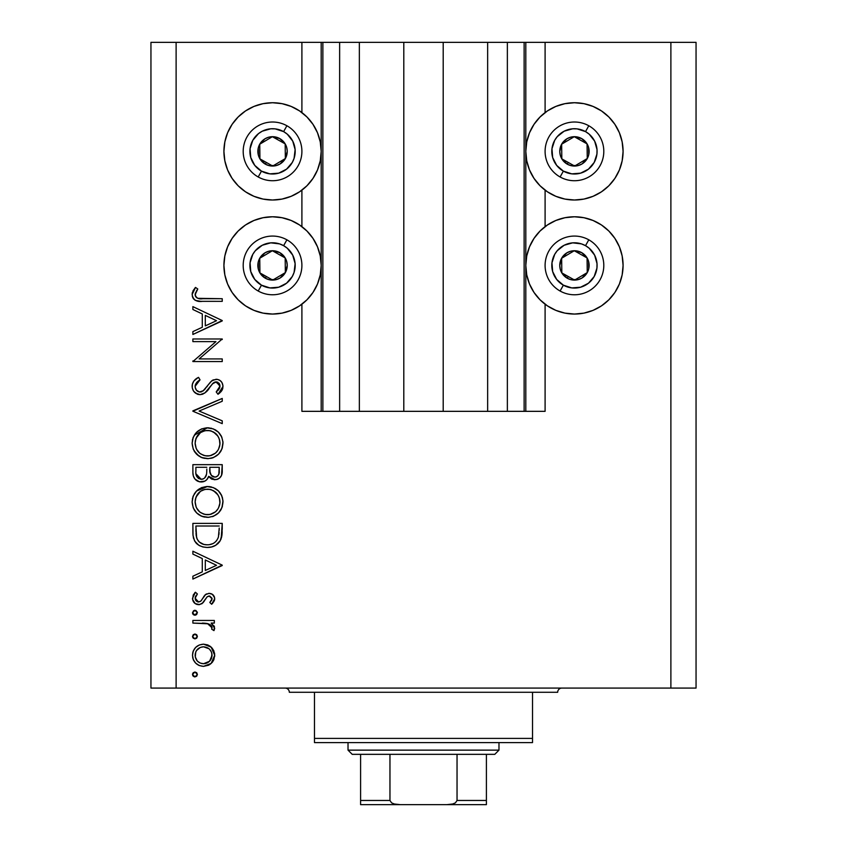 <?xml version="1.0" encoding="UTF-8"?>
<svg xmlns="http://www.w3.org/2000/svg" width="847" height="847" viewBox="0 0 847 847"><rect width="100%" height="100%" fill="white"/><g stroke="black" fill="none" stroke-linecap="round" stroke-linejoin="round"><path stroke-width="1.27" d="M322.739 411.335L301.903 411.335L301.903 304.211L301.903 411.335L321.193 411.335L321.193 42.35L301.903 42.35L301.903 112.587L301.903 42.35L176.112 42.35L176.112 688.082L670.888 688.082L670.888 42.35L525.807 42.35L525.807 411.335L524.134 411.335L524.134 42.35L443.203 42.35L443.203 411.335L403.797 411.335L403.797 42.35L322.866 42.35L322.866 411.335L321.193 411.335L321.193 42.35L322.866 42.35L322.866 411.335L339.636 411.335L339.636 42.35L339.636 411.335L359.35 411.335L359.35 42.35L359.35 411.335L403.797 411.335L403.797 42.35L443.203 42.35L443.203 411.335L487.65 411.335L487.65 42.35L487.65 411.335L507.364 411.335L507.364 42.35L507.364 411.335L524.134 411.335L322.866 411.335M301.903 226.636L301.903 190.151L301.903 226.636M322.739 42.35L176.112 42.35L176.112 688.082L150.946 688.082L696.054 688.082L670.888 688.082L670.888 42.35L696.054 42.35L696.054 688.082L696.054 42.35L545.097 42.35L545.097 112.587L545.097 42.35L524.134 42.35L524.134 411.335M524.261 42.35L525.807 42.35L525.807 411.335L545.097 411.335L545.097 304.211L545.097 411.335L524.261 411.335M545.097 226.636L545.097 190.151L545.097 226.636M524.134 42.35L322.866 42.35M547.427 110.925L555.833 106.436L564.96 103.662L574.446 102.731A48.639 48.639 0 0 1 623.085 151.369A48.639 48.639 0 0 1 574.446 200.008A48.639 48.639 0 0 1 525.807 151.369A48.639 48.639 0 0 1 574.446 102.731L583.943 103.662L593.059 106.436L601.476 110.925L608.845 116.981L614.89 124.35L619.39 132.757L622.153 141.883L623.085 151.369L622.153 160.856L619.39 169.982L614.89 178.389L608.845 185.768L601.476 191.814L593.059 196.303L583.943 199.077L574.446 200.008L564.96 199.077L555.833 196.303L547.427 191.814L540.058 185.768L534.012 178.389L529.513 169.982L526.749 160.856L525.807 151.369L526.749 141.883L529.513 132.757L534.012 124.35L540.058 116.981L547.427 110.925L552.932 107.749M574.446 314.057A48.639 48.639 0 0 1 525.807 265.418A48.639 48.639 0 0 1 574.446 216.779L583.943 217.721L593.059 220.485L601.476 224.974L608.845 231.03L614.89 238.399L619.39 246.805L622.153 255.932L623.085 265.418L622.153 274.915L619.39 284.031L614.89 292.448L608.845 299.817L601.476 305.862L593.059 310.362L583.943 313.125L574.446 314.057L564.96 313.125L555.833 310.362L547.427 305.862L540.058 299.817L534.012 292.448L529.513 284.031L526.749 274.915L525.807 265.418L526.749 255.932L529.513 246.805L534.012 238.399L540.058 231.03L547.427 224.974L555.833 220.485L564.96 217.721L574.446 216.779A48.639 48.639 0 0 1 623.085 265.418A48.639 48.639 0 0 1 574.446 314.057L568.104 313.644M245.524 110.925L253.941 106.436L263.057 103.662L272.554 102.731A48.639 48.639 0 0 1 321.193 151.369A48.639 48.639 0 0 1 272.554 200.008A48.639 48.639 0 0 1 223.915 151.369A48.639 48.639 0 0 1 272.554 102.731L282.04 103.662L291.167 106.436L299.573 110.925L306.942 116.981L312.988 124.35L317.487 132.757L320.251 141.883L321.193 151.369L320.251 160.856L317.487 169.982L312.988 178.389L306.942 185.768L299.573 191.814L291.167 196.303L282.04 199.077L272.554 200.008L263.057 199.077L253.941 196.303L245.524 191.814L238.155 185.768L232.11 178.389L227.61 169.982L224.847 160.856L223.915 151.369L224.847 141.883L227.61 132.757L232.11 124.35L238.155 116.981L245.524 110.925L251.03 107.749M272.554 314.057A48.639 48.639 0 0 1 223.915 265.418A48.639 48.639 0 0 1 272.554 216.779L282.04 217.721L291.167 220.485L299.573 224.974L306.942 231.03L312.988 238.399L317.487 246.805L320.251 255.932L321.193 265.418L320.251 274.915L317.487 284.031L312.988 292.448L306.942 299.817L299.573 305.862L291.167 310.362L282.04 313.125L272.554 314.057L263.057 313.125L253.941 310.362L245.524 305.862L238.155 299.817L232.11 292.448L227.61 284.031L224.847 274.915L223.915 265.418L224.847 255.932L227.61 246.805L232.11 238.399L238.155 231.03L245.524 224.974L253.941 220.485L263.057 217.721L272.554 216.779A48.639 48.639 0 0 1 321.193 265.418A48.639 48.639 0 0 1 272.554 314.057L266.202 313.644M192.883 341.616L215.932 341.616L192.883 341.616L192.883 338.98L222.232 338.98L199.13 358.927L222.232 358.927L222.232 361.563L192.883 361.563L215.932 341.616L192.883 361.563L222.232 361.563L222.232 358.927L199.13 358.927L222.232 338.98L192.883 338.98L192.883 341.616L192.883 338.98L222.232 338.98L222.232 339.531M200.072 394.67L195.403 393.061L193.402 390.859L192.258 387.884L192.385 384.136L193.984 380.896L197.912 377.72L198.547 377.37L200.03 379.848L196.695 382.442L195.244 385.237L195.212 387.344L196.451 390.234L199.479 391.992L203.396 390.679L210.554 381.986L213.2 379.911L217.52 379.382L220.051 380.472L221.914 382.505L222.952 385.787L222.613 388.858L221.533 391.007L218.018 394.3L216.207 391.917L218.822 389.493L219.924 385.396L219.013 383.225L216.26 381.881L212.851 383.426L204.985 392.86L200.072 394.67C204.222 393.919 207.388 391.621 209.548 387.757L212.47 383.818L216.26 381.881L219.976 386.19L216.207 391.917L218.018 394.3L222.983 386.476C222.708 382.113 220.421 379.71 216.133 379.244L211.665 380.885L202.994 390.986L200.114 392.045C196.917 391.536 195.255 389.62 195.138 386.296L200.03 379.848L198.547 377.37C194.619 379.138 192.481 382.113 192.131 386.296L192.131 386.285C192.502 391.282 195.149 394.077 200.072 394.67L200.072 394.67M222.232 420.832L222.232 423.648L192.883 411.229L222.232 398.439L222.232 401.256L199.098 411.049L222.232 420.832L222.232 423.648L192.883 411.229L222.232 423.648L222.232 420.832L199.098 411.049L222.232 401.256L222.232 398.439L192.883 410.859L222.232 398.439L222.232 401.256M192.131 443.267L193.211 437.338L196.546 432.33L201.512 428.931L206.668 427.809L213.349 428.91L218.41 432.161L221.798 437.126L222.973 442.272L221.914 449.026L218.579 454.108L213.55 457.528L208.33 458.629L201.639 457.539L196.631 454.183L193.243 449.196L192.131 443.267C192.989 452.69 198.134 457.814 207.568 458.651C217.086 457.793 222.232 452.584 222.983 443.034C222.03 433.664 216.853 428.582 207.43 427.788C198.039 428.688 192.936 433.844 192.131 443.267M192.131 501.964L193.211 496.046L196.546 491.027L201.512 487.628L206.668 486.517L213.349 487.607L218.41 490.858L221.798 495.834L222.973 500.979L221.914 507.724L218.579 512.816L213.55 516.236L208.33 517.326L201.639 516.247L196.631 512.89L193.243 507.893L192.131 501.964C192.989 511.387 198.134 516.511 207.568 517.348C217.086 516.49 222.232 511.281 222.983 501.731C222.03 492.372 216.853 487.29 207.43 486.496C198.039 487.396 192.936 492.552 192.131 501.964M192.883 554.097L192.883 551.217L222.232 565.14L192.883 579.062L192.883 576.204L202.285 571.863L202.285 558.554L192.883 554.097L192.883 551.217L192.883 554.097L202.285 558.554L202.285 571.863L192.883 576.204L192.883 579.062L222.232 565.521L192.883 579.062L192.883 576.204M192.502 674.456L193.222 672.73L194.948 672.01L196.684 672.719L197.393 674.456L196.684 676.192L194.948 676.901L193.222 676.181L192.502 674.456L194.948 676.901L197.393 674.456L194.948 672.01L192.502 674.456M295.476 108.469L299.573 110.925M203.545 644.165L207.631 644.895L211.972 647.913L213.836 650.792L214.704 655.271L213.836 659.739L211.983 662.619L208.606 665.213L203.545 666.367L199.289 665.541L195.689 663.137L193.264 659.548L192.502 655.271L193.264 651.004L195.678 647.404L199.289 644.991L203.545 644.165C196.748 644.789 193.063 648.495 192.502 655.271C193.074 662.047 196.758 665.742 203.545 666.367L211.168 663.423L214.704 655.271L211.157 647.108L203.545 644.165M192.502 636.446L193.222 634.721L194.948 634.001L196.684 634.721L197.393 636.446L196.684 638.183L194.948 638.892L193.222 638.172L192.502 636.446L194.948 638.892L197.393 636.446L194.948 634.001L192.502 636.446M192.883 623.085L192.883 620.459L192.883 623.085L192.883 620.459L214.333 620.459L214.333 623.085L211.168 623.085L214.429 626.706L213.973 630.613L211.686 629.173L212.036 627.405L211.104 625.541L208.256 623.805L192.883 623.085L207.451 623.561L212.068 627.828L211.686 629.173L213.973 630.613L214.704 628.326L211.168 623.085L214.333 623.085L214.333 620.459L192.883 620.459L214.333 620.459L214.333 623.085M192.502 612.741L193.592 610.708L195.89 610.475L197.351 612.265L196.684 614.477L194.471 615.144L192.693 613.683L192.502 612.741L194.948 615.187L197.393 612.741L194.948 610.295L192.502 612.741L194.471 610.338M209.082 593.366L212.332 594.287L214.609 597.696L214.45 600.375L211.655 604.271L209.812 602.492L211.866 599.877L212.015 598.236L209.738 596.044L207.24 596.722L202.941 602.831L199.574 604.589L195.212 603.615L192.608 599.591L193.264 594.965L195.413 592.233L197.393 593.98L195.308 597.008L195.371 599.623L198.24 601.995L200.824 601.126L205.302 594.71L209.082 593.366L205.779 594.34L200.633 601.296L198.59 602.016L195.138 598.226L197.393 593.98L195.413 592.233L192.502 598.363C192.809 602.206 194.874 604.303 198.706 604.652L202.02 603.657L207.24 596.722L209.188 595.992L212.068 598.787L209.812 602.492L211.655 604.271L214.704 598.787C214.386 595.388 212.512 593.578 209.082 593.366L208.637 593.376M192.883 532.467C192.968 541.911 197.743 546.908 207.187 547.458L202.804 546.929L198.738 545.203L194.63 541.053L193.021 535.41L192.883 523.372L222.232 523.372L222.052 534.002L220.262 540.63L215.667 545.309L211.581 546.961L207.187 547.458C213.836 547.511 218.494 544.557 221.173 538.607L222.232 523.372L192.883 523.372L192.883 532.467L192.883 523.372L222.232 523.372L222.232 529.301M192.904 473.484L192.883 464.664L192.883 472.605L192.883 464.664L222.232 464.664L221.543 475.358L219.617 478.068L216.631 479.54L212.216 479.254L208.711 476.332L206.869 479.614L204.868 481.128L199.469 481.805L195.032 479.137L193.36 476.078L192.883 472.605C193.021 478.184 195.795 481.308 201.215 481.975C204.985 481.805 207.494 479.931 208.711 476.332L214.958 479.72C220.135 478.957 222.56 475.845 222.232 470.392L222.232 464.664L192.883 464.664L222.232 464.664L222.232 470.392M192.883 309.494L192.883 306.625L222.232 320.547L192.883 334.47L192.883 331.601L202.285 327.26L202.285 313.962L192.883 309.494L192.883 306.625L192.883 309.494L202.285 313.962L202.285 327.26L192.883 331.601L192.883 334.47L222.232 320.918L192.883 334.47L192.883 331.601M196.388 291.124L195.191 295.264L195.901 296.926L197.859 298.313L222.232 298.716L222.232 301.352L200.633 301.32L195.424 300.389L192.925 297.932L192.131 294.512L193.105 290.648L195.519 287.429L197.775 288.986L195.138 294.661L197.775 288.986L195.519 287.429L192.131 294.512C193.105 299.87 196.536 302.157 202.412 301.352L222.232 301.352L222.232 298.716L202.708 298.716C198.727 299.415 196.208 298.059 195.138 294.661L195.329 295.825M150.946 688.082L150.946 42.35L150.946 688.082M176.112 42.35L150.946 42.35L176.112 42.35M232.11 292.448L227.61 284.031M224.847 274.915L223.915 265.418L224.847 255.932M224.847 160.856L223.915 151.369L224.847 141.883M622.153 255.932L623.085 265.418L622.153 274.915M619.39 284.031L614.89 292.448M593.059 106.436L601.476 110.925M619.39 132.757L622.153 141.883L623.085 151.369L622.153 160.856M197.393 674.456L194.948 676.901M194.45 676.848L193.105 676.065M192.555 673.958L193.222 672.73M192.693 675.387L193.222 676.181M214.492 652.942L214.662 654.128M214.662 656.414L214.704 655.271M213.825 659.771L212.533 661.952M211.983 662.619L212.703 661.729M209.516 664.694L211.168 663.423M199.161 665.488L198.632 665.244M197.351 664.493L195.699 663.148M193.677 660.459L193.275 659.559M192.904 658.447L192.682 657.463M192.671 653.132L193.232 651.057M195.668 647.415L197.351 646.039M207.695 644.916L210.151 646.282M210.352 646.43L211.157 647.108M198.314 665.075L199.246 665.52M209.622 661.179L212.068 655.26C211.549 660.427 208.701 663.254 203.534 663.73C198.367 663.254 195.572 660.427 195.138 655.26C195.572 650.094 198.367 647.277 203.534 646.801L200.294 647.426L196.493 650.538L197.52 649.268M208.934 648.707L203.534 646.801C208.711 647.277 211.559 650.094 212.068 655.26L211.432 651.999L209.548 649.268M211.432 658.521L208.923 661.814L211.432 658.521L211.919 653.598M206.795 663.116L208.923 661.814M205.196 663.582L206.001 663.392M200.231 663.074L203.534 663.73L209.516 661.285M195.752 651.999L195.286 656.912L197.235 660.956M197.52 661.253L200.294 663.095M197.393 636.446L194.948 638.892M193.222 638.172L192.565 636.976M214.079 625.944L214.429 626.716M213.973 630.613L211.686 629.173L211.951 626.992M211.686 629.173L212.068 627.828M211.602 626.208L211.115 625.552M210.755 625.181L209.05 624.112M210.501 624.948L209.961 624.578M208.987 624.08L206.552 623.381M205.63 623.276L202.698 623.117M202.295 623.117L203.788 623.159M197.393 612.741L194.471 615.144M195.869 615.017L194.948 615.187M193.974 614.986L193.243 614.488M192.693 613.683L193.105 614.35M214.683 599.189L214.312 596.648M214.64 599.623L214.45 600.375M214.005 601.402L211.655 604.271L209.812 602.492L210.236 602.122M211.379 600.819L212.068 598.787M209.738 596.044L208.658 596.044M209.188 595.992L207.06 596.881M204.381 600.894L203.735 601.868M203.725 601.878L204.413 600.851M199.289 604.62L198.696 604.652M197.446 604.536L196.282 604.197M195.234 603.625L194.291 602.842M194.238 602.799L193.243 601.444M194.757 592.815L195.413 592.233L197.393 593.98L196.949 594.403M195.795 595.875L195.318 596.997M195.181 597.611L195.339 599.528M195.678 600.269L196.081 600.819M196.176 600.915L197.213 601.698M197.88 601.942L200.633 601.296M201.321 600.555L201.872 599.75M202.348 598.956L202.846 598.035M203.693 596.637L204.116 596.034M204.879 595.113L206.541 593.906M212.332 594.276L213.137 594.943M213.423 595.229L211.221 593.715M212.237 603.72L212.788 603.128M192.502 598.363L192.534 598.977M222.232 565.14L192.883 551.217L222.232 565.14M216.514 565.298L205.302 570.476L205.302 559.983L216.514 565.298L205.302 559.983L205.302 570.476L216.514 565.298M222.189 531.831L222.052 534.002M222.052 534.023L221.861 535.696M221.755 536.32L221.522 537.453M221.173 538.607L220.76 539.634M220.262 540.64L219.182 542.26M215.667 545.309L213.709 546.283M210.427 547.194L208.288 547.427M203.322 547.056L202.793 546.929M200.04 545.923L198.759 545.214M198.717 545.182L196.959 543.89M196.716 543.668L195.583 542.44M193.529 538.332L193.328 537.443M193.021 535.42L192.915 533.938M212.428 546.728L213.688 546.294M217.711 543.816L218.388 543.16M219.225 528.073L218.399 537.083L219.225 528.073M218.103 537.951L218.399 537.083C216.483 542.218 212.745 544.79 207.197 544.822L209.029 544.716M209.283 544.685L212.809 543.658M209.018 544.716L210.829 544.377M196.218 535.728L197.287 539.338L199.331 542.048L203.809 544.43L207.197 544.822C202.041 544.833 198.526 542.482 196.642 537.76L197.235 539.243M196.006 533.599L196.642 537.76L195.89 526.008L219.225 526.008L195.89 526.008L196.155 535.23M215.604 541.752L216.8 540.375M218.05 538.089L218.547 536.543M198.177 540.767L199.225 541.953M202.062 543.827L204.54 544.589M208.944 486.559L210.437 486.771M211.019 486.887L211.591 487.025M214.725 488.243L216.038 488.994M217.446 490.011L218.41 490.858M218.6 491.048L220.315 493.113M221.798 495.834L221.035 494.277M222.327 497.253L222.973 500.979M222.973 500.969L222.983 501.742M222.401 506.252L222.242 506.781M221.289 509.121L220.559 510.36M220.495 510.466L218.6 512.795L213.55 516.236M213.444 516.278L212.364 516.659M204.487 517.072L203.926 516.956M203.079 516.744L200.4 515.675M198.897 514.764L196.62 512.88M195.032 511.048L194.037 509.523M192.385 498.957L192.576 498.068M192.851 497.062L193.18 496.141M194.302 493.886L196.525 491.059M196.557 491.027L207.43 486.496M193.995 509.46L196.631 512.89M208.33 517.326L209.103 517.284M199.733 511.98L196.525 507.882L199.67 511.927L203.64 514.118M195.35 499.37L195.138 501.858C195.731 494.172 199.828 489.937 207.441 489.132C215.106 489.884 219.288 494.129 219.976 501.858L219.966 502.483L219.976 501.858C219.352 509.619 215.223 513.907 207.579 514.711C199.85 513.949 195.71 509.672 195.138 501.858L196.176 507.131M198.653 492.912L196.006 497.041L200.495 491.292L198.643 492.922M215.657 492.192L211.168 489.661M215.562 492.107L216.292 492.795M218.59 507.766L219.924 503.107L219.405 498.078M200.506 512.562L205.09 514.489L210.045 514.489L215.54 511.789L217.933 508.931M211.136 514.224L215.551 511.779M216.313 511.059L217.234 509.958M219.362 505.839L219.744 504.336M197.192 509.079L199.67 511.927M210.024 489.375L204.985 489.354L200.485 491.302L202.634 490.074M204.921 489.365L202.761 490.021M197.404 494.436L195.413 499.052M219.744 499.391L218.6 496.088M219.024 497.02L217.372 494.066M222.094 472.901L221.978 473.738M220.749 476.84L221.543 475.358L220.749 476.829M218.219 478.978L216.641 479.54L218.208 478.978M214.037 479.667L214.958 479.72M212.121 479.211L211.422 478.904M211.369 478.873L209.304 477.168M208.224 477.517L207.653 478.587M203.693 481.615L202.465 481.89M200.263 481.922L199.521 481.816M200.337 481.932L197.986 481.34M197.817 481.265L196.726 480.651M196.292 480.334L195.551 479.688M195.509 479.656L194.439 478.364M194.027 477.676L193.37 476.099M193.105 475.019L192.989 474.352M208.235 477.496L208.489 476.914M222.179 472.075L222.221 471.228M206.753 471.8L206.806 469.047M198.59 478.544L196.758 476.49L198.59 478.544L202.115 479.264M196.123 474.511L196.758 476.49M209.94 471.758L211.358 475.453L214.905 477.083C210.988 476.109 209.283 473.441 209.812 469.069L209.812 467.3L219.225 467.3L219.225 470.879C219.532 474.384 218.092 476.448 214.905 477.083L216.514 476.797M215.974 476.967L217.806 475.919L218.833 474.055L219.225 467.3L209.812 467.3L210.056 472.51M211.358 475.453L211.951 476.035M204.709 477.888L206.456 474.542C205.821 477.422 204.074 479.031 201.215 479.338C197.15 478.322 195.371 475.559 195.89 471.048L195.89 467.3L206.806 467.3L195.89 467.3L195.89 471.048M196.038 473.886L201.215 479.338L203.576 478.746M214.905 477.083L215.445 477.062M218.833 474.055L219.225 470.879M209.812 469.069L209.887 471.08M212.364 476.332L212.957 476.66M213.582 476.893L214.238 477.041M208.193 427.809L208.944 427.851M211.019 428.18L211.591 428.317M214.725 429.535L216.017 430.276M222.401 447.544L222.242 448.084M221.289 450.424L220.559 451.663M220.495 451.769L218.653 454.034M213.455 457.571L212.364 457.962M207.568 458.651L208.33 458.629M204.487 458.365L203.926 458.248M203.079 458.036L201.745 457.592M201.554 457.507L200.358 456.946M198.897 456.067L193.995 450.752M195.032 452.34L194.037 450.826M192.385 440.249L192.576 439.36M192.851 438.365L193.211 437.338M194.302 435.178L207.43 427.788M222.973 442.272L222.92 441.52M221.448 436.343L221.035 435.58M219.437 433.272L218.134 431.896M210.617 458.375L212.11 458.036M213.55 457.528L218.579 454.108M199.733 453.272L196.525 449.185L199.67 453.23L203.64 455.411M195.35 440.662L195.138 443.161C195.731 435.474 199.828 431.229 207.441 430.424C215.106 431.176 219.288 435.422 219.976 443.161L219.966 443.786L219.976 443.161C219.352 450.922 215.223 455.21 207.579 456.014C199.85 455.252 195.71 450.964 195.138 443.161L196.176 448.434M198.653 434.215L196.006 438.333L200.495 432.584L198.643 434.215M215.657 433.484L211.168 430.964M215.562 433.399L216.292 434.098M218.59 449.058L219.924 444.4L219.405 439.371M200.506 453.854L205.09 455.781L210.045 455.781L215.54 453.081L217.933 450.233M211.136 455.517L215.551 453.071M216.313 452.351L217.234 451.25M219.362 447.131L219.744 445.628M197.192 450.382L199.67 453.23M210.024 430.668L204.985 430.657L200.485 432.595L202.634 431.377M204.921 430.668L202.761 431.314M197.404 435.739L195.413 440.355M219.744 440.694L218.6 437.391M219.024 438.312L217.372 435.358M192.163 385.47L192.237 384.845M192.385 384.136L192.597 383.426M192.989 382.473L193.974 380.906M193.995 380.875L194.556 380.239M196.451 378.641L198.547 377.37L200.03 379.848L198.262 381.002M197.552 381.584L195.551 384.231M195.17 385.756L195.212 387.344M195.466 388.371L195.678 388.921M195.879 389.345L196.451 390.234M196.673 390.499L197.7 391.346M198.865 391.865L201.47 391.812M201.639 391.748L200.887 391.97M205.514 388.508L203.778 390.34M206.626 387.121L207.674 385.692L206.626 387.121M209.548 383.183L210.554 381.976M212.152 380.525L212.745 380.155M218.844 379.784L220.898 381.182M221.078 381.362L221.914 382.505M222.952 385.777L222.983 386.486M222.888 387.714L222.623 388.837M222.602 388.9L222.168 389.959M222.147 390.012L221.787 390.636M221.522 391.028L220.538 392.182M219.892 392.796L219.002 393.559M218.018 394.3L216.207 391.917L216.906 391.367M218.23 390.16L219.68 387.947M219.902 387.079L219.924 385.396L215.71 381.912M215.18 382.018L214.407 382.304M214.153 382.431L213.38 382.95M213.253 383.066L210.977 385.756M209.548 387.757L208.637 388.995M207.663 390.202L206.477 391.515M204.942 392.892L204.371 393.294M203.248 393.919L201.84 394.448M197.531 394.247L193.857 391.505M195.392 393.05L194.418 392.15M197.7 394.31L198.484 394.511M216.26 381.881L217.795 382.219M219.458 383.882L219.754 384.623M220.813 391.896L222.158 389.98M200.114 392.045L197.806 391.409M199.511 392.002L198.918 391.875M222.232 358.927L222.232 361.563L192.883 361.563L192.883 360.96M222.232 320.547L192.883 306.625L222.232 320.547M216.514 320.706L205.302 325.873L205.302 315.391L216.514 320.706L205.302 315.391L205.302 325.873L216.514 320.706M222.232 298.716L222.232 301.352L202.412 301.352M197.107 300.971L198.717 301.204M195.403 300.378L194.704 299.944M193.974 299.34L193.317 298.557M192.915 297.911L192.311 296.281M192.195 293.507L192.385 292.501M194.842 288.181L195.519 287.429L197.775 288.986L196.578 290.817M195.562 292.734L195.17 294.163M195.339 295.857L195.572 296.408M195.911 296.937L196.695 297.71M196.811 297.795L197.891 298.324M198.452 298.462L199.056 298.546M199.257 298.567L201.427 298.705M201.491 298.705L202.708 298.716M201.078 298.695L200.273 298.652M195.286 653.609L195.286 656.912M196.493 659.982L197.542 661.274M201.882 663.582L204.36 663.688M203.534 646.801L201.882 646.949M196.493 650.538L195.742 652.021M195.89 529.375L195.922 531.482M205.493 544.727L208.108 544.801M218.854 534.87L219.087 532.604M219.193 530.338L219.214 529.206M195.149 502.483L195.191 503.107M196.017 506.75L197.129 508.973M206.329 514.658L208.817 514.658M219.924 503.107L219.966 502.483M219.976 501.858L219.913 500.619M217.88 494.817L213.402 490.604M211.115 489.651L209.908 489.354M208.68 489.185L204.985 489.354M196.006 497.041L195.138 501.858M205.81 476.353L206.573 473.865M206.657 473.177L206.71 472.488M202.168 479.254L203.089 478.978M204.678 477.909L205.313 477.179M195.149 443.786L195.191 444.4M196.017 448.042L197.129 450.276M206.329 455.961L208.817 455.961M219.924 444.4L219.966 443.786M219.976 443.161L219.913 441.922M217.88 436.11L213.402 431.906M211.115 430.943L209.908 430.647M208.68 430.477L204.985 430.657M196.006 438.333L195.138 443.161M269.537 164.254L272.734 166.044A14.674 14.674 0 0 1 265.376 164.17L266.339 162.455L269.537 164.254L266.339 162.455L265.376 164.17L268.933 165.589L276.535 165.493L280.05 163.979L285.354 158.548L287.228 151.179L286.678 147.389L285.164 143.863L279.722 138.569L272.363 136.695L268.573 137.246L265.047 138.76L259.743 144.202L258.324 147.759L258.42 155.35L259.934 158.876L265.376 164.17A14.674 14.674 0 0 1 272.363 136.695A14.674 14.674 0 0 1 285.354 158.548L285.164 143.863L272.363 136.695L259.743 144.202L259.934 158.876L266.339 162.455L259.934 158.876L259.743 144.202L272.363 136.695L285.164 143.863L285.354 158.548A14.674 14.674 0 0 1 272.734 166.044L285.354 158.548L272.734 166.044L269.537 164.254M283.618 131.613A22.647 22.647 0 0 1 292.3 162.433A22.647 22.647 0 0 1 261.479 171.126L258.208 176.981A29.349 29.349 0 0 0 298.155 165.716A29.349 29.349 0 0 0 286.9 125.758L283.618 131.613L287.26 134.154L292.723 141.089L295.127 149.601L294.078 158.368L292.3 162.433L286.561 169.156L278.695 173.159L269.886 173.857L261.479 171.126L254.767 165.387L250.754 157.51L250.066 148.701L252.798 140.306L258.536 133.582L262.274 131.19L270.775 128.797L275.211 128.882L283.618 131.613L286.9 125.758A29.349 29.349 0 0 1 298.155 165.716A29.349 29.349 0 0 1 258.208 176.981A29.349 29.349 0 0 1 246.943 137.023A29.349 29.349 0 0 1 286.9 125.758A29.349 29.349 0 0 0 246.943 137.023A29.349 29.349 0 0 0 258.208 176.981L261.479 171.126A22.647 22.647 0 0 1 252.798 140.306A22.647 22.647 0 0 1 283.618 131.613M571.439 164.254L574.637 166.044A14.674 14.674 0 0 1 567.278 164.17L568.242 162.455L571.439 164.254L568.242 162.455L567.278 164.17L570.836 165.589L578.427 165.493L581.953 163.979L587.257 158.548L588.676 154.98L588.58 147.389L587.066 143.863L581.624 138.569L574.266 136.695L570.465 137.246L566.95 138.76L561.646 144.202L559.772 151.56L560.322 155.35L561.836 158.876L567.278 164.17A14.674 14.674 0 0 1 574.266 136.695A14.674 14.674 0 0 1 587.257 158.548L587.066 143.863L574.266 136.695L561.646 144.202L561.836 158.876L568.242 162.455L561.836 158.876L561.646 144.202L574.266 136.695L587.066 143.863L587.257 158.548A14.674 14.674 0 0 1 574.637 166.044L587.257 158.548L574.637 166.044L571.439 164.254M585.521 131.613A22.647 22.647 0 0 1 594.202 162.433A22.647 22.647 0 0 1 563.382 171.126L560.1 176.981A29.349 29.349 0 0 0 600.057 165.716A29.349 29.349 0 0 0 588.792 125.758L585.521 131.613L589.163 134.154L594.626 141.089L597.019 149.601L596.934 154.038L594.202 162.433L588.464 169.156L580.597 173.159L571.789 173.857L563.382 171.126L556.67 165.387L552.657 157.51L551.969 148.701L554.7 140.306L557.231 136.663L564.176 131.19L572.678 128.797L577.114 128.882L585.521 131.613L588.792 125.758A29.349 29.349 0 0 1 600.057 165.716A29.349 29.349 0 0 1 560.1 176.981A29.349 29.349 0 0 1 548.845 137.023A29.349 29.349 0 0 1 588.792 125.758A29.349 29.349 0 0 0 548.845 137.023A29.349 29.349 0 0 0 560.1 176.981L563.382 171.126A22.647 22.647 0 0 1 554.7 140.306A22.647 22.647 0 0 1 585.521 131.613M571.439 278.303L574.637 280.092A14.674 14.674 0 0 1 567.278 278.229L568.242 276.514L571.439 278.303L568.242 276.514L567.278 278.229L570.836 279.648L578.427 279.542L581.953 278.038L587.257 272.596L588.676 269.039L588.58 261.437L587.066 257.922L581.624 252.618L574.266 250.744L570.465 251.294L566.95 252.808L561.646 258.25L559.772 265.609L560.322 269.399L561.836 272.925L567.278 278.229A14.674 14.674 0 0 1 574.266 250.744A14.674 14.674 0 0 1 587.257 272.596L587.066 257.922L574.266 250.744L561.646 258.25L561.836 272.925L568.242 276.514L561.836 272.925L561.646 258.25L574.266 250.744L587.066 257.922L587.257 272.596A14.674 14.674 0 0 1 574.637 280.092L587.257 272.596L574.637 280.092L571.439 278.303M585.521 245.672A22.647 22.647 0 0 1 594.202 276.493A22.647 22.647 0 0 1 563.382 285.174L560.1 291.029A29.349 29.349 0 0 0 600.057 279.764A29.349 29.349 0 0 0 588.792 239.817L585.521 245.672L589.163 248.203L594.626 255.148L597.019 263.65L596.934 268.086L594.202 276.493L588.464 283.205L580.597 287.218L571.789 287.906L563.382 285.174L556.67 279.436L552.657 271.559L551.969 262.761L554.7 254.354L557.231 250.712L564.176 245.249L572.678 242.845L581.455 243.883L585.521 245.672L588.792 239.817A29.349 29.349 0 0 1 600.057 279.764A29.349 29.349 0 0 1 560.1 291.029A29.349 29.349 0 0 1 548.845 251.072A29.349 29.349 0 0 1 588.792 239.817A29.349 29.349 0 0 0 548.845 251.072A29.349 29.349 0 0 0 560.1 291.029L563.382 285.174A22.647 22.647 0 0 1 554.7 254.354A22.647 22.647 0 0 1 585.521 245.672M269.537 278.303L272.734 280.092A14.674 14.674 0 0 1 265.376 278.229L266.339 276.514L269.537 278.303L266.339 276.514L265.376 278.229L268.933 279.648L276.535 279.542L280.05 278.038L285.354 272.596L287.228 265.227L286.678 261.437L285.164 257.922L279.722 252.618L272.363 250.744L268.573 251.294L265.047 252.808L259.743 258.25L258.324 261.808L258.42 269.399L259.934 272.925L265.376 278.229A14.674 14.674 0 0 1 272.363 250.744A14.674 14.674 0 0 1 285.354 272.596L285.164 257.922L272.363 250.744L259.743 258.25L259.934 272.925L266.339 276.514L259.934 272.925L259.743 258.25L272.363 250.744L285.164 257.922L285.354 272.596A14.674 14.674 0 0 1 272.734 280.092L285.354 272.596L272.734 280.092L269.537 278.303M283.618 245.672A22.647 22.647 0 0 1 292.3 276.493A22.647 22.647 0 0 1 261.479 285.174L258.208 291.029A29.349 29.349 0 0 0 298.155 279.764A29.349 29.349 0 0 0 286.9 239.817L283.618 245.672L287.26 248.203L292.723 255.148L295.127 263.65L294.078 272.427L292.3 276.493L286.561 283.205L278.695 287.218L269.886 287.906L261.479 285.174L254.767 279.436L250.754 271.559L250.066 262.761L252.798 254.354L255.339 250.712L262.274 245.249L270.775 242.845L279.552 243.883L283.618 245.672L286.9 239.817A29.349 29.349 0 0 1 298.155 279.764A29.349 29.349 0 0 1 258.208 291.029A29.349 29.349 0 0 1 246.943 251.072A29.349 29.349 0 0 1 286.9 239.817A29.349 29.349 0 0 0 246.943 251.072A29.349 29.349 0 0 0 258.208 291.029L261.479 285.174A22.647 22.647 0 0 1 252.798 254.354A22.647 22.647 0 0 1 283.618 245.672M285.132 688.082A4.193 4.193 0 0 1 289.325 692.274A4.193 4.193 0 0 0 285.132 688.082M557.675 692.274A4.193 4.193 0 0 1 561.868 688.082A4.193 4.193 0 0 0 557.675 692.274L314.481 692.274L314.481 738.404L532.519 738.404L532.519 692.274L289.325 692.274L314.481 692.274L314.481 742.597L532.519 742.597L314.481 742.597L314.481 738.404L532.519 738.404L532.519 692.274L557.675 692.274M532.519 742.597L532.519 738.404L532.519 742.597M486.4 803.983L486.4 800.457L457.041 800.457L457.041 754.338L494.786 754.338L498.978 750.135L348.022 750.135L352.214 754.338L457.041 754.338L352.214 754.338L348.022 750.135L498.978 750.135L498.978 742.597L498.978 750.135L494.786 754.338L457.041 754.338L457.041 800.457L455.442 802.84L452.722 803.983L446.845 804.65L400.155 804.65L394.289 803.994L391.558 802.84L389.959 800.457L389.959 754.338L389.959 800.457L360.6 800.457L360.6 804.65L400.155 804.65L360.6 804.65M348.022 742.597L348.022 750.135L348.022 742.597M360.6 803.994L360.6 754.338L360.6 800.457L389.959 800.457L391.558 802.84L394.289 803.994L400.155 804.65L486.4 804.65L446.845 804.65L452.722 803.983L455.442 802.84L457.041 800.457L486.4 800.457L486.4 754.338L486.4 802.914M486.4 804.502L486.4 800.457M360.6 801.844L360.6 804.512"/></g></svg>

